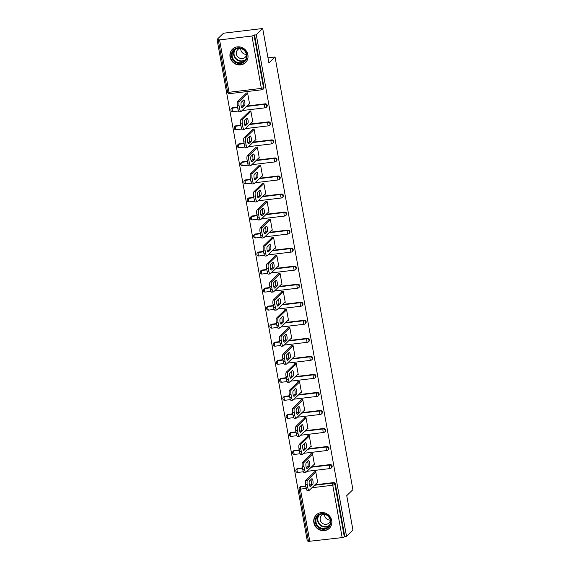 <?xml version="1.0" encoding="UTF-8"?>
<svg xmlns="http://www.w3.org/2000/svg" width="570" height="570" viewBox="0 0 570 570"><rect width="100%" height="100%" fill="white"/><g stroke="black" fill="none" stroke-linecap="round" stroke-linejoin="round"><path stroke-width="0.85" d="M230.059 56.957A9.348 8.792 -134.1 0 0 236.336 64.396A9.348 8.792 -134.1 0 0 245.485 62.6A9.348 8.792 -134.1 0 0 247.893 54.813A9.348 8.792 -134.1 0 0 241.616 47.374A9.348 8.792 -134.1 0 0 232.474 49.17A9.348 8.792 -134.1 0 0 230.059 56.957M313.863 522.704A9.348 8.792 -134.1 0 0 320.141 530.143A9.348 8.792 -134.1 0 0 329.282 528.347A9.348 8.792 -134.1 0 0 331.697 520.56A9.348 8.792 -134.1 0 0 325.413 513.121A9.348 8.792 -134.1 0 0 316.272 514.917A9.348 8.792 -134.1 0 0 313.863 522.704M217.056 39.437L218.766 39.23L218.246 39.8L219.571 39.907L251.933 36.017L256.272 34.727L262.699 28.5L223.476 33.217L217.056 39.437L307.301 541.03L308.406 540.901M262.699 28.5L268.897 62.956L275.061 56.986L267.978 57.841M275.061 56.986L352.908 489.666L346.745 495.636L352.944 530.093L346.524 536.313L344.807 536.52L335.381 484.144L334.911 484.6L344.337 536.976L344.807 536.52M344.337 536.976L342.178 537.61L308.498 541.393L299.072 489.01L300.397 489.124L309.823 541.5M256.272 34.727L346.524 536.313M314.106 472.352L314.02 471.889L315.737 471.682L317.711 482.662L317.07 482.74M254.555 34.934L263.981 87.31A1.796 1.689 45.9 0 1 263.518 88.806L263.048 89.262A1.796 1.689 45.9 0 1 262.107 89.704A1.796 0.499 83.1 0 1 262.008 89.754A1.796 1.796 0 0 0 263.048 89.262A1.796 1.689 45.9 0 0 263.511 87.766L263.981 87.31M299.122 488.903A1.796 1.689 45.9 0 1 299.592 487.4L300.055 486.951A1.796 1.689 45.9 0 1 300.996 486.502L305.727 485.939M309.538 485.476L309.995 485.426M314.911 484.835L333.357 482.612A1.796 1.689 45.9 0 1 335.381 484.144M230.971 110.103A1.796 1.689 45.9 0 1 231.434 108.606L231.905 108.15A1.796 1.689 45.9 0 1 232.838 107.709L237.569 107.139M241.388 106.683L241.844 106.626M246.753 106.034L265.2 103.818A1.796 1.689 45.9 0 1 266.76 106.847L266.29 107.302A1.796 1.689 45.9 0 1 265.356 107.744A1.796 0.499 83.1 0 1 265.257 107.794A1.796 1.796 0 0 0 266.29 107.302A1.796 1.689 45.9 0 0 266.753 105.799A1.796 1.689 -134.1 0 0 264.729 104.274L265.2 103.818M234.213 128.143A1.796 1.689 45.9 0 1 234.676 126.647L235.146 126.191A1.796 1.689 45.9 0 1 236.087 125.749L240.818 125.179M244.63 124.723L245.086 124.666M250.002 124.075L268.442 121.859A1.796 1.689 45.9 0 1 270.009 124.88L269.539 125.336A1.796 1.689 45.9 0 1 268.598 125.778A1.796 0.499 83.1 0 1 268.498 125.835A1.796 1.796 0 0 0 269.539 125.336A1.796 1.689 45.9 0 0 270.002 123.84A1.796 1.689 -134.1 0 0 267.971 122.315L268.442 121.859M237.462 146.184A1.796 1.689 45.9 0 1 237.925 144.68L238.395 144.231A1.796 1.689 45.9 0 1 239.329 143.782L244.06 143.22M247.879 142.757L248.335 142.707M253.251 142.115L271.69 139.892A1.796 1.689 45.9 0 1 273.251 142.92L272.781 143.376A1.796 1.689 45.9 0 1 271.847 143.818A1.796 0.499 83.1 0 1 271.748 143.868A1.796 1.796 0 0 0 272.781 143.376A1.796 1.689 45.9 0 0 273.244 141.88A1.796 1.689 -134.1 0 0 271.22 140.348L271.69 139.892M240.704 164.217A1.796 1.689 45.9 0 1 241.167 162.721L241.637 162.265A1.796 1.689 45.9 0 1 242.578 161.823L247.309 161.253M251.121 160.797L251.577 160.74M256.493 160.149L274.932 157.933A1.796 1.689 45.9 0 1 276.5 160.961L276.03 161.417A1.796 1.689 45.9 0 1 275.089 161.859A1.796 0.499 83.1 0 1 274.989 161.909A1.796 1.796 0 0 0 276.03 161.417A1.796 1.689 45.9 0 0 276.493 159.913A1.796 1.689 -134.1 0 0 274.462 158.389L274.932 157.933M243.953 182.258A1.796 1.689 45.9 0 1 244.416 180.761L244.886 180.305A1.796 1.689 45.9 0 1 245.827 179.864L250.558 179.293M254.37 178.83L254.826 178.78M259.742 178.189L278.181 175.973A1.796 1.689 45.9 0 1 279.742 178.994L279.272 179.45A1.796 1.689 45.9 0 1 278.338 179.892A1.796 0.499 83.1 0 1 278.238 179.942A1.796 1.796 0 0 0 279.272 179.45A1.796 1.689 45.9 0 0 279.735 177.954A1.796 1.689 -134.1 0 0 277.711 176.429L278.181 175.973M247.195 200.291A1.796 1.689 45.9 0 1 247.658 198.795L248.128 198.339A1.796 1.689 45.9 0 1 249.069 197.897L253.8 197.327M257.612 196.871L258.067 196.814M262.984 196.222L281.423 194.007A1.796 1.689 45.9 0 1 282.991 197.035L282.52 197.491A1.796 1.689 45.9 0 1 281.58 197.933A1.796 0.499 83.1 0 1 281.48 197.982A1.796 1.796 0 0 0 282.52 197.491A1.796 1.689 45.9 0 0 282.984 195.994A1.796 1.689 -134.1 0 0 280.953 194.463L281.423 194.007M250.444 218.331A1.796 1.689 45.9 0 1 250.907 216.835L251.377 216.379A1.796 1.689 45.9 0 1 252.318 215.937L257.049 215.367M260.861 214.911L261.317 214.854M266.233 214.263L284.672 212.047A1.796 1.689 45.9 0 1 286.233 215.075L285.762 215.524A1.796 1.689 45.9 0 1 284.829 215.973A1.796 0.499 83.1 0 1 284.729 216.023A1.796 1.796 0 0 0 285.762 215.524A1.796 1.689 45.9 0 0 286.226 214.028A1.796 1.689 -134.1 0 0 284.202 212.503L284.672 212.047M253.686 236.372A1.796 1.689 45.9 0 1 254.149 234.876L254.619 234.42A1.796 1.689 45.9 0 1 255.56 233.978L260.291 233.408M264.102 232.945L264.558 232.895M269.475 232.304L287.914 230.088A1.796 1.689 45.9 0 1 289.482 233.109L289.011 233.565A1.796 1.689 45.9 0 1 288.071 234.006A1.796 0.499 83.1 0 1 287.971 234.056A1.796 1.796 0 0 0 289.011 233.565A1.796 1.689 45.9 0 0 289.474 232.068A1.796 1.689 -134.1 0 0 287.451 230.537L287.914 230.088M256.935 254.405A1.796 1.689 45.9 0 1 257.398 252.909L257.868 252.453A1.796 1.689 45.9 0 1 258.809 252.011L263.54 251.441M267.351 250.985L267.807 250.928M272.724 250.337L291.163 248.121A1.796 1.689 45.9 0 1 292.724 251.149L292.253 251.605A1.796 1.689 45.9 0 1 291.32 252.047A1.796 0.499 83.1 0 1 291.22 252.097A1.796 1.796 0 0 0 292.253 251.605A1.796 1.689 45.9 0 0 292.724 250.109A1.796 1.689 -134.1 0 0 290.693 248.577L291.163 248.121M260.177 272.446A1.796 1.689 45.9 0 1 260.64 270.95L261.11 270.493A1.796 1.689 45.9 0 1 262.05 270.052L266.781 269.482M270.593 269.026L271.049 268.969M275.966 268.377L294.405 266.161A1.796 1.689 45.9 0 1 295.972 269.19L295.502 269.639A1.796 1.689 45.9 0 1 294.562 270.087A1.796 0.499 83.1 0 1 294.462 270.137A1.796 1.796 0 0 0 295.502 269.639A1.796 1.689 45.9 0 0 295.965 268.142A1.796 1.689 -134.1 0 0 293.942 266.618L294.405 266.161M263.425 290.486A1.796 1.689 45.9 0 1 263.889 288.983L264.359 288.534A1.796 1.689 45.9 0 1 265.299 288.085L270.03 287.522M273.842 287.059L274.298 287.009M279.214 286.418L297.654 284.195A1.796 1.689 45.9 0 1 299.214 287.223L298.744 287.679A1.796 1.689 45.9 0 1 297.811 288.121A1.796 0.499 83.1 0 1 297.711 288.171A1.796 1.796 0 0 0 298.744 287.679A1.796 1.689 45.9 0 0 299.214 286.183A1.796 1.689 -134.1 0 0 297.184 284.651L297.654 284.195M266.667 308.52A1.796 1.689 45.9 0 1 267.131 307.023L267.601 306.567A1.796 1.689 45.9 0 1 268.541 306.126L273.272 305.556M277.084 305.1L277.54 305.043M282.456 304.451L300.896 302.235A1.796 1.689 45.9 0 1 302.463 305.264L301.993 305.719A1.796 1.689 45.9 0 1 301.053 306.161A1.796 0.499 83.1 0 1 300.953 306.211A1.796 1.796 0 0 0 301.993 305.719A1.796 1.689 45.9 0 0 302.456 304.216A1.796 1.689 -134.1 0 0 300.433 302.691L300.896 302.235M269.916 326.56A1.796 1.689 45.9 0 1 270.38 325.064L270.85 324.608A1.796 1.689 45.9 0 1 271.79 324.166L276.521 323.596M280.333 323.14L280.789 323.083M285.705 322.492L304.145 320.276A1.796 1.689 45.9 0 1 305.705 323.297L305.235 323.753A1.796 1.689 45.9 0 1 304.302 324.195A1.796 0.499 83.1 0 1 304.202 324.252A1.796 1.796 0 0 0 305.235 323.753A1.796 1.689 45.9 0 0 305.705 322.257A1.796 1.689 -134.1 0 0 303.675 320.732L304.145 320.276M273.158 344.601A1.796 1.689 45.9 0 1 273.621 343.097L274.092 342.648A1.796 1.689 45.9 0 1 275.032 342.2L279.763 341.637M283.575 341.173L284.031 341.124M288.947 340.532L307.387 338.309A1.796 1.689 45.9 0 1 308.954 341.337L308.484 341.793A1.796 1.689 45.9 0 1 307.543 342.235A1.796 0.499 83.1 0 1 307.444 342.285A1.796 1.796 0 0 0 308.484 341.793A1.796 1.689 45.9 0 0 308.947 340.297A1.796 1.689 -134.1 0 0 306.924 338.765L307.387 338.309M276.407 362.634A1.796 1.689 45.9 0 1 276.87 361.138L277.341 360.682A1.796 1.689 45.9 0 1 278.281 360.24L283.012 359.67M286.824 359.214L287.28 359.157M292.196 358.566L310.636 356.35A1.796 1.689 45.9 0 1 312.196 359.378L311.726 359.834A1.796 1.689 45.9 0 1 310.793 360.276A1.796 0.499 83.1 0 1 310.693 360.326A1.796 1.796 0 0 0 311.726 359.834A1.796 1.689 45.9 0 0 312.196 358.331A1.796 1.689 -134.1 0 0 310.166 356.806L310.636 356.35M279.649 380.674A1.796 1.689 45.9 0 1 280.119 379.178L280.583 378.722A1.796 1.689 45.9 0 1 281.523 378.28L286.254 377.711M290.066 377.247L290.522 377.197M295.438 376.606L313.878 374.39A1.796 1.689 45.9 0 1 315.445 377.411L314.975 377.867A1.796 1.689 45.9 0 1 314.034 378.309A1.796 0.499 83.1 0 1 313.942 378.359A1.796 1.796 0 0 0 314.975 377.867A1.796 1.689 45.9 0 0 315.438 376.371A1.796 1.689 -134.1 0 0 313.415 374.839L313.878 374.39M282.898 398.708A1.796 1.689 45.9 0 1 283.361 397.212L283.832 396.756A1.796 1.689 45.9 0 1 284.772 396.314L289.503 395.744M293.315 395.288L293.771 395.231M298.687 394.639L317.127 392.424A1.796 1.689 45.9 0 1 318.687 395.452L318.217 395.908A1.796 1.689 45.9 0 1 317.283 396.349A1.796 0.499 83.1 0 1 317.184 396.399A1.796 1.796 0 0 0 318.217 395.908A1.796 1.689 45.9 0 0 318.687 394.411A1.796 1.689 -134.1 0 0 316.656 392.88L317.127 392.424M286.14 416.748A1.796 1.689 45.9 0 1 286.61 415.252L287.073 414.796A1.796 1.689 45.9 0 1 288.014 414.354L292.745 413.784M296.557 413.328L297.013 413.271M301.929 412.68L320.376 410.464A1.796 1.689 45.9 0 1 321.936 413.492L321.466 413.941A1.796 1.689 45.9 0 1 320.525 414.39A1.796 0.499 83.1 0 1 320.433 414.44A1.796 1.796 0 0 0 321.466 413.941A1.796 1.689 45.9 0 0 321.929 412.445A1.796 1.689 -134.1 0 0 319.905 410.92L320.376 410.464M289.389 434.789A1.796 1.689 45.9 0 1 289.852 433.293L290.322 432.837A1.796 1.689 45.9 0 1 291.263 432.395L295.994 431.825M299.806 431.362L300.262 431.312M305.178 430.721L323.618 428.505A1.796 1.689 45.9 0 1 325.178 431.526L324.715 431.982A1.796 1.689 45.9 0 1 323.774 432.423A1.796 0.499 83.1 0 1 323.674 432.473A1.796 1.796 0 0 0 324.715 431.982A1.796 1.689 45.9 0 0 325.178 430.485A1.796 1.689 -134.1 0 0 323.147 428.953L323.618 428.505M292.631 452.822A1.796 1.689 45.9 0 1 293.101 451.326L293.564 450.87A1.796 1.689 45.9 0 1 294.505 450.428L299.236 449.858M303.048 449.402L303.504 449.345M308.42 448.754L326.867 446.538A1.796 1.689 45.9 0 1 328.427 449.566L327.957 450.022A1.796 1.689 45.9 0 1 327.016 450.464A1.796 0.499 83.1 0 1 326.923 450.514A1.796 1.796 0 0 0 327.957 450.022A1.796 1.689 45.9 0 0 328.42 448.526A1.796 1.689 -134.1 0 0 326.396 446.994L326.867 446.538M295.88 470.863A1.796 1.689 45.9 0 1 296.343 469.367L296.813 468.911A1.796 1.689 45.9 0 1 297.754 468.469L302.485 467.899M306.297 467.443L306.753 467.386M311.669 466.794L330.108 464.578A1.796 1.689 45.9 0 1 331.669 467.607L331.206 468.055A1.796 1.689 45.9 0 1 330.265 468.504A1.796 0.499 83.1 0 1 330.165 468.554A1.796 1.796 0 0 0 331.206 468.055A1.796 1.689 45.9 0 0 331.669 466.559A1.796 1.689 -134.1 0 0 329.638 465.034L330.108 464.578M313.828 464.707L314.462 464.628L312.488 453.642L310.771 453.848L310.857 454.311M310.579 446.666L311.22 446.588L309.246 435.601L307.529 435.808L307.615 436.271M307.337 428.626L307.971 428.555L305.997 417.568L304.28 417.774L304.366 418.238M304.088 410.592L304.729 410.514L302.756 399.527L301.038 399.734L301.124 400.197M300.846 392.552L301.48 392.474L299.507 381.494L297.789 381.701L297.875 382.156M297.597 374.511L298.238 374.44L296.265 363.453L294.548 363.66L294.626 364.123M294.355 356.478L294.989 356.4L293.016 345.413L291.298 345.62L291.384 346.083M291.106 338.438L291.747 338.359L289.767 327.38L288.057 327.586L288.135 328.049M287.864 320.404L288.498 320.326L286.525 309.339L284.808 309.546L284.893 310.009M284.615 302.364L285.257 302.285L283.276 291.298L281.566 291.505L281.644 291.968M281.373 284.323L282.007 284.245L280.034 273.265L278.317 273.472L278.402 273.935M278.124 266.29L278.766 266.211L276.785 255.225L275.075 255.431L275.153 255.894M274.875 248.249L275.517 248.171L273.543 237.184L271.826 237.391L271.911 237.854M271.634 230.209L272.275 230.138L270.294 219.151L268.584 219.357L268.662 219.82M268.385 212.175L269.026 212.097L267.052 201.11L265.335 201.317L265.421 201.78M265.143 194.135L265.784 194.057L263.803 183.077L262.093 183.284L262.171 183.739M261.894 176.094L262.535 176.023L260.561 165.036L258.844 165.243L258.93 165.706M258.652 158.061L259.293 157.983L257.312 146.996L255.602 147.202L255.681 147.666M255.403 140.02L256.044 139.942L254.07 128.963L252.353 129.169L252.439 129.632M252.161 121.987L252.802 121.909L250.821 110.922L249.111 111.129L249.19 111.592M248.912 103.947L249.553 103.868L247.58 92.882L245.862 93.088L245.948 93.551M307.793 487.656L307.23 484.536L305.513 484.742L306.076 487.863L307.793 487.656A3.598 0.997 83.1 0 0 309.097 490.378A3.598 0.997 83.1 0 0 309.296 490.271L317.625 482.206M305.513 484.742A3.598 0.997 -96.9 0 1 305.769 480.417L307.487 480.218L315.816 472.145M307.487 480.218A3.598 0.997 83.1 0 0 307.23 484.536M312.738 484.222A2.814 0.784 83.1 0 0 312.987 481.123A2.814 0.784 83.1 0 0 311.911 478.707A2.814 0.784 83.1 0 0 311.762 478.793L309.467 481.009A2.814 0.784 83.1 0 0 309.225 484.108A2.814 0.784 83.1 0 0 310.294 486.524A2.814 0.784 83.1 0 0 310.451 486.438L312.738 484.222L311.02 484.429A2.814 0.784 83.1 0 0 311.37 482.427A2.814 0.784 83.1 0 0 310.842 479.676M309.097 490.378L307.387 490.585A3.598 0.997 -96.9 0 1 306.076 487.863M305.769 480.417L314.661 471.81M309.645 485.761L311.02 484.429M304.544 469.623L303.981 466.495L302.271 466.702L302.827 469.83L304.544 469.623A3.598 0.997 83.1 0 0 305.855 472.338A3.598 0.997 83.1 0 0 306.047 472.238L314.384 464.165M302.271 466.702A3.598 0.997 -96.9 0 1 302.528 462.384L304.238 462.177L312.574 454.105M304.238 462.177A3.598 0.997 83.1 0 0 303.981 466.495M309.489 466.189A2.814 0.784 83.1 0 0 309.738 463.089A2.814 0.784 83.1 0 0 308.669 460.674A2.814 0.784 83.1 0 0 308.512 460.752L306.225 462.968A2.814 0.784 83.1 0 0 305.976 466.068A2.814 0.784 83.1 0 0 307.052 468.483A2.814 0.784 83.1 0 0 307.202 468.405L309.489 466.189L307.779 466.395A2.814 0.784 83.1 0 0 308.128 464.386A2.814 0.784 83.1 0 0 307.601 461.636M305.855 472.338L304.138 472.544A3.598 0.997 -96.9 0 1 302.827 469.83M302.528 462.384L311.412 453.77M306.404 467.728L307.779 466.395M301.302 451.582L300.739 448.462L299.022 448.668L299.585 451.789L301.302 451.582A3.598 0.997 83.1 0 0 302.606 454.297A3.598 0.997 83.1 0 0 302.805 454.197L311.135 446.125M299.022 448.668A3.598 0.997 -96.9 0 1 299.279 444.344L300.996 444.137L309.325 436.064M300.996 444.137A3.598 0.997 83.1 0 0 300.739 448.462M306.247 448.148A2.814 0.784 83.1 0 0 306.496 445.049A2.814 0.784 83.1 0 0 305.42 442.634A2.814 0.784 83.1 0 0 305.271 442.712L302.976 444.928A2.814 0.784 83.1 0 0 302.734 448.027A2.814 0.784 83.1 0 0 303.803 450.443A2.814 0.784 83.1 0 0 303.96 450.364L306.247 448.148L304.53 448.355A2.814 0.784 83.1 0 0 304.879 446.346A2.814 0.784 83.1 0 0 304.352 443.595M302.606 454.297L300.896 454.504A3.598 0.997 -96.9 0 1 299.585 451.789M299.279 444.344L308.171 435.736M303.155 449.687L304.53 448.355M298.053 433.542L297.49 430.421L295.78 430.628L296.336 433.749L298.053 433.542A3.598 0.997 83.1 0 0 299.364 436.264A3.598 0.997 83.1 0 0 299.556 436.157L307.893 428.091M295.78 430.628A3.598 0.997 -96.9 0 1 296.03 426.31L297.747 426.103L306.083 418.031M297.747 426.103A3.598 0.997 83.1 0 0 297.49 430.421M302.998 430.108A2.814 0.784 83.1 0 0 303.247 427.008A2.814 0.784 83.1 0 0 302.178 424.593A2.814 0.784 83.1 0 0 302.022 424.678L299.735 426.894A2.814 0.784 83.1 0 0 299.485 429.994A2.814 0.784 83.1 0 0 300.561 432.409A2.814 0.784 83.1 0 0 300.711 432.331L302.998 430.108L301.288 430.314A2.814 0.784 83.1 0 0 301.637 428.312A2.814 0.784 83.1 0 0 301.11 425.562M299.364 436.264L297.647 436.47A3.598 0.997 -96.9 0 1 296.336 433.749M296.03 426.31L304.921 417.696M299.913 431.647L301.288 430.314M294.811 415.509L294.248 412.381L292.531 412.587L293.094 415.715L294.811 415.509A3.598 0.997 83.1 0 0 296.115 418.223A3.598 0.997 83.1 0 0 296.315 418.124L304.644 410.051M292.531 412.587A3.598 0.997 -96.9 0 1 292.788 408.27L294.505 408.063L302.834 399.99M294.505 408.063A3.598 0.997 83.1 0 0 294.248 412.381M299.756 412.074A2.814 0.784 83.1 0 0 300.005 408.975A2.814 0.784 83.1 0 0 298.929 406.56A2.814 0.784 83.1 0 0 298.78 406.638L296.486 408.854A2.814 0.784 83.1 0 0 296.243 411.953A2.814 0.784 83.1 0 0 297.312 414.369A2.814 0.784 83.1 0 0 297.469 414.29L299.756 412.074L298.039 412.281A2.814 0.784 83.1 0 0 298.388 410.272A2.814 0.784 83.1 0 0 297.861 407.522M296.115 418.223L294.405 418.43A3.598 0.997 -96.9 0 1 293.094 415.715M292.788 408.27L301.68 399.655M296.664 413.613L298.039 412.281M291.562 397.468L290.999 394.347L289.289 394.554L289.845 397.675L291.562 397.468A3.598 0.997 83.1 0 0 292.873 400.183A3.598 0.997 83.1 0 0 293.065 400.083L301.402 392.01M289.289 394.554A3.598 0.997 -96.9 0 1 289.539 390.229L291.256 390.022L299.592 381.95M291.256 390.022A3.598 0.997 83.1 0 0 290.999 394.347M296.507 394.034A2.814 0.784 83.1 0 0 296.756 390.934A2.814 0.784 83.1 0 0 295.688 388.519A2.814 0.784 83.1 0 0 295.531 388.597L293.244 390.82A2.814 0.784 83.1 0 0 292.994 393.92A2.814 0.784 83.1 0 0 294.07 396.328A2.814 0.784 83.1 0 0 294.22 396.25L296.507 394.034L294.797 394.241A2.814 0.784 83.1 0 0 295.146 392.231A2.814 0.784 83.1 0 0 294.619 389.488M292.873 400.183L291.156 400.389A3.598 0.997 -96.9 0 1 289.845 397.675M289.539 390.229L298.431 381.622M293.422 395.573L294.797 394.241M325.655 514.183A8.094 7.609 45.9 0 1 330.401 524.507A8.094 7.609 45.9 0 1 320.368 528.625A8.094 7.609 45.9 0 1 315.63 518.308A8.094 7.609 45.9 0 1 325.655 514.183M320.711 527.948A7.488 7.04 -134.1 0 0 328.37 526.644A7.488 7.04 -134.1 0 0 325.605 514.575A7.488 7.04 -134.1 0 0 317.946 515.886A7.488 7.04 -134.1 0 0 320.711 527.948M330.244 520.096A5.337 5.016 45.9 0 1 324.551 514.218M324.009 514.104A5.337 5.016 -134.1 0 0 323.56 523.951A5.337 5.016 -134.1 0 0 330.344 520.645M317.597 513.876A9.291 8.735 -134.1 0 0 316.549 514.731A9.291 8.735 -134.1 0 0 319.977 529.701A9.291 8.735 -134.1 0 0 329.474 528.077A9.291 8.735 -134.1 0 0 330.365 527.058M241.851 48.436A8.094 7.609 45.9 0 1 246.596 58.76A8.094 7.609 45.9 0 1 236.571 62.878A8.094 7.609 45.9 0 1 231.826 52.561A8.094 7.609 45.9 0 1 241.851 48.436M236.913 62.201A7.488 7.04 -134.1 0 0 244.573 60.897A7.488 7.04 -134.1 0 0 241.808 48.828A7.488 7.04 -134.1 0 0 234.149 50.132A7.488 7.04 -134.1 0 0 236.913 62.201M246.44 54.349A5.337 5.016 45.9 0 1 240.747 48.471M240.205 48.35A5.337 5.016 -134.1 0 0 239.756 58.204A5.337 5.016 -134.1 0 0 246.546 54.898M233.793 48.129A9.291 8.735 -134.1 0 0 232.745 48.984A9.291 8.735 -134.1 0 0 236.18 63.954A9.291 8.735 -134.1 0 0 245.677 62.33A9.291 8.735 -134.1 0 0 246.568 61.311M288.32 379.428L287.757 376.307L286.04 376.514L286.603 379.634L288.32 379.428A3.598 0.997 83.1 0 0 289.624 382.149A3.598 0.997 83.1 0 0 289.824 382.05L298.153 373.977M286.04 376.514A3.598 0.997 -96.9 0 1 286.297 372.196L288.014 371.989L296.343 363.916M288.014 371.989A3.598 0.997 83.1 0 0 287.757 376.307M293.265 375.993A2.814 0.784 83.1 0 0 293.514 372.894A2.814 0.784 83.1 0 0 292.439 370.486A2.814 0.784 83.1 0 0 292.289 370.564L289.995 372.78A2.814 0.784 83.1 0 0 289.752 375.879A2.814 0.784 83.1 0 0 290.821 378.295A2.814 0.784 83.1 0 0 290.978 378.216L293.265 375.993L291.548 376.2A2.814 0.784 83.1 0 0 291.897 374.198A2.814 0.784 83.1 0 0 291.37 371.448M289.624 382.149L287.914 382.356A3.598 0.997 -96.9 0 1 286.603 379.634M286.297 372.196L295.189 363.582M290.173 377.532L291.548 376.2M285.071 361.394L284.508 358.274L282.791 358.48L283.354 361.601L285.071 361.394A3.598 0.997 83.1 0 0 286.382 364.109A3.598 0.997 83.1 0 0 286.575 364.009L294.911 355.937M282.791 358.48A3.598 0.997 -96.9 0 1 283.048 354.155L284.765 353.949L293.101 345.876M284.765 353.949A3.598 0.997 83.1 0 0 284.508 358.274M290.016 357.96A2.814 0.784 83.1 0 0 290.265 354.861A2.814 0.784 83.1 0 0 289.197 352.445A2.814 0.784 83.1 0 0 289.04 352.524L286.753 354.74A2.814 0.784 83.1 0 0 286.503 357.839A2.814 0.784 83.1 0 0 287.579 360.254A2.814 0.784 83.1 0 0 287.729 360.176L290.016 357.96L288.306 358.167A2.814 0.784 83.1 0 0 288.655 356.157A2.814 0.784 83.1 0 0 288.128 353.407M286.382 364.109L284.665 364.315A3.598 0.997 -96.9 0 1 283.354 361.601M283.048 354.155L291.94 345.541M286.931 359.499L288.306 358.167M281.829 343.354L281.267 340.233L279.549 340.44L280.112 343.56L281.829 343.354A3.598 0.997 83.1 0 0 283.133 346.076A3.598 0.997 83.1 0 0 283.333 345.969L291.662 337.896M279.549 340.44A3.598 0.997 -96.9 0 1 279.806 336.115L281.523 335.908L289.852 327.843M281.523 335.908A3.598 0.997 83.1 0 0 281.267 340.233M286.774 339.919A2.814 0.784 83.1 0 0 287.024 336.82A2.814 0.784 83.1 0 0 285.948 334.405A2.814 0.784 83.1 0 0 285.798 334.483L283.504 336.706A2.814 0.784 83.1 0 0 283.262 339.805A2.814 0.784 83.1 0 0 284.33 342.214A2.814 0.784 83.1 0 0 284.487 342.135L286.774 339.919L285.057 340.126A2.814 0.784 83.1 0 0 285.406 338.124A2.814 0.784 83.1 0 0 284.879 335.374M283.133 346.076L281.423 346.275A3.598 0.997 -96.9 0 1 280.112 343.56M279.806 336.115L288.698 327.508M283.682 341.459L285.057 340.126M278.58 325.313L278.017 322.192L276.3 322.399L276.863 325.52L278.58 325.313A3.598 0.997 83.1 0 0 279.891 328.035A3.598 0.997 83.1 0 0 280.084 327.935L288.42 319.863M276.3 322.399A3.598 0.997 -96.9 0 1 276.557 318.081L278.274 317.875L286.61 309.802M278.274 317.875A3.598 0.997 83.1 0 0 278.017 322.192M283.525 321.886A2.814 0.784 83.1 0 0 283.774 318.78A2.814 0.784 83.1 0 0 282.699 316.371A2.814 0.784 83.1 0 0 282.549 316.45L280.262 318.666A2.814 0.784 83.1 0 0 280.012 321.765A2.814 0.784 83.1 0 0 281.088 324.18A2.814 0.784 83.1 0 0 281.238 324.102L283.525 321.886L281.815 322.093A2.814 0.784 83.1 0 0 282.164 320.084A2.814 0.784 83.1 0 0 281.637 317.333M279.891 328.035L278.174 328.242A3.598 0.997 -96.9 0 1 276.863 325.52M276.557 318.081L285.449 309.467M280.44 323.418L281.815 322.093M275.331 307.28L274.776 304.159L273.059 304.366L273.621 307.487L275.331 307.28A3.598 0.997 83.1 0 0 276.642 309.995A3.598 0.997 83.1 0 0 276.842 309.895L285.171 301.822M273.059 304.366A3.598 0.997 -96.9 0 1 273.315 300.041L275.032 299.834L283.361 291.762M275.032 299.834A3.598 0.997 83.1 0 0 274.776 304.159M280.283 303.846A2.814 0.784 83.1 0 0 280.533 300.746A2.814 0.784 83.1 0 0 279.457 298.331A2.814 0.784 83.1 0 0 279.307 298.409L277.013 300.625A2.814 0.784 83.1 0 0 276.771 303.724A2.814 0.784 83.1 0 0 277.839 306.14A2.814 0.784 83.1 0 0 277.996 306.062L280.283 303.846L278.566 304.052A2.814 0.784 83.1 0 0 278.915 302.043A2.814 0.784 83.1 0 0 278.388 299.293M276.642 309.995L274.932 310.201A3.598 0.997 -96.9 0 1 273.621 307.487M273.315 300.041L282.207 291.434M277.191 305.385L278.566 304.052M272.089 289.239L271.527 286.119L269.81 286.325L270.372 289.446L272.089 289.239A3.598 0.997 83.1 0 0 273.401 291.961A3.598 0.997 83.1 0 0 273.593 291.854L281.929 283.789M269.81 286.325A3.598 0.997 -96.9 0 1 270.066 282L271.783 281.801L280.119 273.728M271.783 281.801A3.598 0.997 83.1 0 0 271.527 286.119M277.034 285.805A2.814 0.784 83.1 0 0 277.284 282.706A2.814 0.784 83.1 0 0 276.208 280.29A2.814 0.784 83.1 0 0 276.058 280.376L273.771 282.592A2.814 0.784 83.1 0 0 273.522 285.691A2.814 0.784 83.1 0 0 274.597 288.107A2.814 0.784 83.1 0 0 274.747 288.021L277.034 285.805L275.324 286.012A2.814 0.784 83.1 0 0 275.673 284.01A2.814 0.784 83.1 0 0 275.146 281.259M273.401 291.961L271.683 292.168A3.598 0.997 -96.9 0 1 270.372 289.446M270.066 282L278.958 273.393M273.949 287.344L275.324 286.012M268.841 271.206L268.285 268.078L266.568 268.285L267.131 271.413L268.841 271.206A3.598 0.997 83.1 0 0 270.151 273.921A3.598 0.997 83.1 0 0 270.351 273.821L278.68 265.748M266.568 268.285A3.598 0.997 -96.9 0 1 266.824 263.967L268.541 263.76L276.87 255.688M268.541 263.76A3.598 0.997 83.1 0 0 268.285 268.078M273.792 267.772A2.814 0.784 83.1 0 0 274.035 264.672A2.814 0.784 83.1 0 0 272.966 262.257A2.814 0.784 83.1 0 0 272.816 262.335L270.522 264.551A2.814 0.784 83.1 0 0 270.28 267.651A2.814 0.784 83.1 0 0 271.349 270.066A2.814 0.784 83.1 0 0 271.505 269.988L273.792 267.772L272.075 267.978A2.814 0.784 83.1 0 0 272.424 265.969A2.814 0.784 83.1 0 0 271.897 263.219M270.151 273.921L268.442 274.127A3.598 0.997 -96.9 0 1 267.131 271.413M266.824 263.967L275.716 255.353M270.7 269.311L272.075 267.978M265.599 253.166L265.036 250.045L263.319 250.251L263.882 253.372L265.599 253.166A3.598 0.997 83.1 0 0 266.91 255.88A3.598 0.997 83.1 0 0 267.102 255.78L275.438 247.708M263.319 250.251A3.598 0.997 -96.9 0 1 263.575 245.927L265.292 245.72L273.629 237.647M265.292 245.72A3.598 0.997 83.1 0 0 265.036 250.045M270.543 249.731A2.814 0.784 83.1 0 0 270.793 246.632A2.814 0.784 83.1 0 0 269.717 244.216A2.814 0.784 83.1 0 0 269.567 244.295L267.28 246.511A2.814 0.784 83.1 0 0 267.031 249.617A2.814 0.784 83.1 0 0 268.107 252.026A2.814 0.784 83.1 0 0 268.256 251.947L270.543 249.731L268.833 249.938A2.814 0.784 83.1 0 0 269.183 247.929A2.814 0.784 83.1 0 0 268.655 245.178M266.91 255.88L265.192 256.087A3.598 0.997 -96.9 0 1 263.882 253.372M263.575 245.927L272.467 237.32M267.458 251.27L268.833 249.938M262.35 235.125L261.794 232.004L260.077 232.211L260.64 235.332L262.35 235.125A3.598 0.997 83.1 0 0 263.661 237.847A3.598 0.997 83.1 0 0 263.86 237.747L272.189 229.674M260.077 232.211A3.598 0.997 -96.9 0 1 260.333 227.893L262.05 227.686L270.38 219.614M262.05 227.686A3.598 0.997 83.1 0 0 261.794 232.004M267.302 231.691A2.814 0.784 83.1 0 0 267.544 228.591A2.814 0.784 83.1 0 0 266.475 226.183A2.814 0.784 83.1 0 0 266.318 226.262L264.031 228.477A2.814 0.784 83.1 0 0 263.789 231.577A2.814 0.784 83.1 0 0 264.858 233.992A2.814 0.784 83.1 0 0 265.014 233.914L267.302 231.691L265.584 231.897A2.814 0.784 83.1 0 0 265.934 229.895A2.814 0.784 83.1 0 0 265.406 227.145M263.661 237.847L261.951 238.053A3.598 0.997 -96.9 0 1 260.64 235.332M260.333 227.893L269.225 219.279M264.209 233.23L265.584 231.897M259.108 217.092L258.545 213.971L256.828 214.17L257.391 217.298L259.108 217.092A3.598 0.997 83.1 0 0 260.419 219.806A3.598 0.997 83.1 0 0 260.611 219.707L268.947 211.634M256.828 214.17A3.598 0.997 -96.9 0 1 257.084 209.853L258.801 209.646L267.138 201.573M258.801 209.646A3.598 0.997 83.1 0 0 258.545 213.971M264.053 213.657A2.814 0.784 83.1 0 0 264.302 210.558A2.814 0.784 83.1 0 0 263.226 208.143A2.814 0.784 83.1 0 0 263.076 208.221L260.789 210.437A2.814 0.784 83.1 0 0 260.54 213.536A2.814 0.784 83.1 0 0 261.616 215.952A2.814 0.784 83.1 0 0 261.765 215.873L264.053 213.657L262.335 213.864A2.814 0.784 83.1 0 0 262.692 211.855A2.814 0.784 83.1 0 0 262.164 209.105M260.419 219.806L258.702 220.013A3.598 0.997 -96.9 0 1 257.391 217.298M257.084 209.853L265.976 201.239M260.96 215.196L262.335 213.864M255.859 199.051L255.303 195.93L253.586 196.137L254.149 199.258L255.859 199.051A3.598 0.997 83.1 0 0 257.17 201.766A3.598 0.997 83.1 0 0 257.369 201.666L265.698 193.593M253.586 196.137A3.598 0.997 -96.9 0 1 253.842 191.812L255.56 191.606L263.889 183.54M255.56 191.606A3.598 0.997 83.1 0 0 255.303 195.93M260.811 195.617A2.814 0.784 83.1 0 0 261.053 192.517A2.814 0.784 83.1 0 0 259.984 190.102A2.814 0.784 83.1 0 0 259.827 190.181L257.54 192.404A2.814 0.784 83.1 0 0 257.291 195.503A2.814 0.784 83.1 0 0 258.367 197.911A2.814 0.784 83.1 0 0 258.516 197.833L260.811 195.617L259.094 195.823A2.814 0.784 83.1 0 0 259.443 193.814A2.814 0.784 83.1 0 0 258.915 191.071M257.17 201.766L255.453 201.972A3.598 0.997 -96.9 0 1 254.149 199.258M253.842 191.812L262.734 183.205M257.718 197.156L259.094 195.823M252.617 181.011L252.054 177.89L250.337 178.097L250.9 181.217L252.617 181.011A3.598 0.997 83.1 0 0 253.928 183.732A3.598 0.997 83.1 0 0 254.12 183.633L262.457 175.56M250.337 178.097A3.598 0.997 -96.9 0 1 250.593 173.779L252.311 173.572L260.647 165.5M252.311 173.572A3.598 0.997 83.1 0 0 252.054 177.89M257.562 177.576A2.814 0.784 83.1 0 0 257.811 174.477A2.814 0.784 83.1 0 0 256.735 172.069A2.814 0.784 83.1 0 0 256.586 172.147L254.298 174.363A2.814 0.784 83.1 0 0 254.049 177.462A2.814 0.784 83.1 0 0 255.125 179.878A2.814 0.784 83.1 0 0 255.274 179.799L257.562 177.576L255.845 177.783A2.814 0.784 83.1 0 0 256.201 175.781A2.814 0.784 83.1 0 0 255.673 173.031M253.928 183.732L252.211 183.939A3.598 0.997 -96.9 0 1 250.9 181.217M250.593 173.779L259.485 165.165M254.469 179.115L255.845 177.783M249.368 162.977L248.812 159.857L247.095 160.063L247.658 163.184L249.368 162.977A3.598 0.997 83.1 0 0 250.679 165.692A3.598 0.997 83.1 0 0 250.878 165.592L259.208 157.52M247.095 160.063A3.598 0.997 -96.9 0 1 247.352 155.738L249.061 155.532L257.398 147.459M249.061 155.532A3.598 0.997 83.1 0 0 248.812 159.857M254.32 159.543A2.814 0.784 83.1 0 0 254.562 156.444A2.814 0.784 83.1 0 0 253.493 154.028A2.814 0.784 83.1 0 0 253.337 154.107L251.049 156.323A2.814 0.784 83.1 0 0 250.8 159.422A2.814 0.784 83.1 0 0 251.876 161.837A2.814 0.784 83.1 0 0 252.026 161.759L254.32 159.543L252.603 159.75A2.814 0.784 83.1 0 0 252.952 157.74A2.814 0.784 83.1 0 0 252.424 154.99M250.679 165.692L248.962 165.899A3.598 0.997 -96.9 0 1 247.658 163.184M247.352 155.738L256.243 147.124M251.228 161.082L252.603 159.75M246.126 144.937L245.563 141.816L243.846 142.023L244.409 145.143L246.126 144.937A3.598 0.997 83.1 0 0 247.437 147.659A3.598 0.997 83.1 0 0 247.629 147.552L255.966 139.479M243.846 142.023A3.598 0.997 -96.9 0 1 244.103 137.698L245.82 137.491L254.156 129.426M245.82 137.491A3.598 0.997 83.1 0 0 245.563 141.816M251.071 141.502A2.814 0.784 83.1 0 0 251.32 138.403A2.814 0.784 83.1 0 0 250.244 135.988A2.814 0.784 83.1 0 0 250.095 136.066L247.808 138.289A2.814 0.784 83.1 0 0 247.558 141.388A2.814 0.784 83.1 0 0 248.634 143.797A2.814 0.784 83.1 0 0 248.784 143.718L251.071 141.502L249.354 141.709A2.814 0.784 83.1 0 0 249.71 139.707A2.814 0.784 83.1 0 0 249.183 136.957M247.437 147.659L245.72 147.858A3.598 0.997 -96.9 0 1 244.409 145.143M244.103 137.698L252.994 129.091M247.979 143.041L249.354 141.709M242.877 126.903L242.321 123.776L240.604 123.982L241.167 127.103L242.877 126.903A3.598 0.997 83.1 0 0 244.188 129.618A3.598 0.997 83.1 0 0 244.388 129.518L252.717 121.446M240.604 123.982A3.598 0.997 -96.9 0 1 240.861 119.664L242.571 119.458L250.907 111.385M242.571 119.458A3.598 0.997 83.1 0 0 242.321 123.776M247.829 123.469A2.814 0.784 83.1 0 0 248.071 120.37A2.814 0.784 83.1 0 0 247.002 117.954A2.814 0.784 83.1 0 0 246.846 118.033L244.559 120.249A2.814 0.784 83.1 0 0 244.309 123.348A2.814 0.784 83.1 0 0 245.385 125.763A2.814 0.784 83.1 0 0 245.535 125.685L247.829 123.469L246.112 123.676A2.814 0.784 83.1 0 0 246.461 121.666A2.814 0.784 83.1 0 0 245.934 118.916M244.188 129.618L242.471 129.825A3.598 0.997 -96.9 0 1 241.167 127.103M240.861 119.664L249.745 111.05M244.737 125.001L246.112 123.676M239.635 108.863L239.072 105.742L237.355 105.949L237.918 109.07L239.635 108.863A3.598 0.997 83.1 0 0 240.946 111.578A3.598 0.997 83.1 0 0 241.138 111.478L249.475 103.405M237.355 105.949A3.598 0.997 -96.9 0 1 237.612 101.624L239.329 101.417L247.665 93.345M239.329 101.417A3.598 0.997 83.1 0 0 239.072 105.742M244.58 105.429A2.814 0.784 83.1 0 0 244.829 102.329A2.814 0.784 83.1 0 0 243.753 99.914A2.814 0.784 83.1 0 0 243.604 99.992L241.317 102.208A2.814 0.784 83.1 0 0 241.067 105.308A2.814 0.784 83.1 0 0 242.136 107.723A2.814 0.784 83.1 0 0 242.293 107.645L244.58 105.429L242.863 105.635A2.814 0.784 83.1 0 0 243.219 103.626A2.814 0.784 83.1 0 0 242.692 100.876M240.946 111.578L239.229 111.784A3.598 0.997 -96.9 0 1 237.918 109.07M237.612 101.624L246.504 93.017M241.488 106.968L242.863 105.635M342.178 537.61L332.759 485.234L311.911 487.735M306.19 488.426L300.397 489.124A1.796 0.499 -96.9 0 1 300.525 486.958L305.798 486.324M314.44 485.284L332.887 483.068A1.796 1.689 -134.1 0 1 334.911 484.6L332.759 485.234A1.796 0.499 -96.9 0 1 332.887 483.068L333.357 482.612M219.571 39.907L228.998 92.29L261.352 88.4L251.933 36.017M254.085 35.383L263.511 87.766L261.352 88.4A1.796 0.499 83.1 0 0 262.008 89.754L229.653 93.644A1.796 0.499 83.1 0 0 229.753 93.594M227.722 92.069L228.998 92.29A1.796 0.499 83.1 0 0 229.653 93.644A1.796 1.796 0 0 1 227.672 92.176L218.246 39.8M300.996 486.502L300.525 486.958A1.796 1.689 45.9 0 0 299.592 487.4A1.796 1.796 0 0 0 299.072 489.01M297.754 468.469L297.284 468.925A1.796 0.499 -96.9 0 0 297.155 471.084A1.796 0.499 83.1 0 0 297.811 472.445A1.796 0.499 83.1 0 0 297.903 472.387M311.199 467.25L329.638 465.034A1.796 0.499 -96.9 0 0 329.51 467.193A1.796 0.499 83.1 0 0 330.165 468.554L306.974 471.34M303.397 471.768L297.811 472.445A1.796 1.796 0 0 1 296.343 469.367A1.796 1.689 45.9 0 1 297.284 468.925L302.556 468.291M294.505 450.428L294.035 450.884L299.307 450.25M307.95 449.21L326.396 446.994A1.796 0.499 -96.9 0 0 326.268 449.153A1.796 0.499 83.1 0 0 326.923 450.514L303.732 453.3M291.263 432.395L290.793 432.844L296.065 432.21M304.708 431.176L323.147 428.953A1.796 0.499 -96.9 0 0 323.019 431.12A1.796 0.499 83.1 0 0 323.674 432.473L300.483 435.266M288.014 414.354L287.544 414.81L292.816 414.176M301.459 413.136L319.905 410.92A1.796 0.499 -96.9 0 0 319.777 413.079A1.796 0.499 83.1 0 0 320.433 414.44L297.241 417.226M284.772 396.314L284.302 396.77L289.574 396.136M298.217 395.096L316.656 392.88A1.796 0.499 -96.9 0 0 316.528 395.039A1.796 0.499 83.1 0 0 317.184 396.399L293.992 399.185M281.523 378.28L281.053 378.729L286.325 378.102M294.968 377.062L313.415 374.839A1.796 0.499 -96.9 0 0 313.286 377.005A1.796 0.499 83.1 0 0 313.942 378.359L290.75 381.152M278.281 360.24L277.811 360.696L283.076 360.062M291.726 359.022L310.166 356.806A1.796 0.499 -96.9 0 0 310.037 358.965A1.796 0.499 83.1 0 0 310.693 360.326L287.501 363.111M275.032 342.2L274.562 342.656L279.834 342.021M288.477 340.981L306.924 338.765A1.796 0.499 -96.9 0 0 306.795 340.924A1.796 0.499 83.1 0 0 307.444 342.285L284.259 345.071M271.79 324.166L271.32 324.622L276.585 323.988M285.235 322.948L303.675 320.732A1.796 0.499 -96.9 0 0 303.546 322.891A1.796 0.499 83.1 0 0 304.202 324.252L281.01 327.038M268.541 306.126L268.071 306.582L273.344 305.947M281.986 304.907L300.433 302.691A1.796 0.499 -96.9 0 0 300.305 304.85A1.796 0.499 83.1 0 0 300.953 306.211L277.768 308.997M265.299 288.085L264.829 288.541L270.094 287.907M278.744 286.867L297.184 284.651A1.796 0.499 -96.9 0 0 297.055 286.817A1.796 0.499 83.1 0 0 297.711 288.171L274.519 290.964M262.05 270.052L261.58 270.508L266.853 269.874M275.495 268.833L293.942 266.618A1.796 0.499 -96.9 0 0 293.814 268.776A1.796 0.499 83.1 0 0 294.462 270.137L271.277 272.923M258.809 252.011L258.338 252.467L263.604 251.833M272.253 250.793L290.693 248.577A1.796 0.499 -96.9 0 0 290.565 250.736A1.796 0.499 83.1 0 0 291.22 252.097L268.028 254.883M255.56 233.978L255.089 234.427L260.362 233.793M269.004 232.76L287.451 230.537A1.796 0.499 -96.9 0 0 287.323 232.703A1.796 0.499 83.1 0 0 287.971 234.056L264.779 236.849M252.318 215.937L251.847 216.393L257.113 215.759M265.762 214.719L284.202 212.503A1.796 0.499 -96.9 0 0 284.074 214.662A1.796 0.499 83.1 0 0 284.729 216.023L261.537 218.809M249.069 197.897L248.598 198.353L253.871 197.719M262.514 196.679L280.953 194.463A1.796 0.499 -96.9 0 0 280.832 196.621A1.796 0.499 83.1 0 0 281.48 197.982L258.288 200.768M245.827 179.864L245.357 180.312L250.622 179.685M259.272 178.645L277.711 176.429A1.796 0.499 -96.9 0 0 277.583 178.588A1.796 0.499 83.1 0 0 278.238 179.942L255.046 182.735M242.578 161.823L242.108 162.279L247.38 161.645M256.023 160.605L274.462 158.389A1.796 0.499 -96.9 0 0 274.334 160.548A1.796 0.499 83.1 0 0 274.989 161.909L251.797 164.694M239.329 143.782L238.866 144.239L244.131 143.604M252.781 142.564L271.22 140.348A1.796 0.499 -96.9 0 0 271.092 142.507A1.796 0.499 83.1 0 0 271.748 143.868L248.556 146.661M236.087 125.749L235.617 126.205L240.889 125.571M249.532 124.531L267.971 122.315A1.796 0.499 -96.9 0 0 267.843 124.474A1.796 0.499 83.1 0 0 268.498 125.835L245.307 128.621M232.838 107.709L232.375 108.165L237.64 107.53M246.29 106.49L264.729 104.274A1.796 0.499 -96.9 0 0 264.601 106.433A1.796 0.499 83.1 0 0 265.257 107.794L242.065 110.58M300.148 453.734L294.562 454.404A1.796 1.796 0 0 1 293.101 451.326A1.796 1.689 45.9 0 1 294.035 450.884A1.796 0.499 -96.9 0 0 293.906 453.043A1.796 0.499 83.1 0 0 294.562 454.404A1.796 0.499 83.1 0 0 294.661 454.354M296.906 435.694L291.32 436.364A1.796 1.796 0 0 1 289.852 433.293A1.796 1.689 45.9 0 1 290.793 432.844A1.796 0.499 -96.9 0 0 290.664 435.01A1.796 0.499 83.1 0 0 291.32 436.364A1.796 0.499 83.1 0 0 291.413 436.314M293.657 417.653L288.071 418.33A1.796 1.796 0 0 1 286.61 415.252A1.796 1.689 45.9 0 1 287.544 414.81A1.796 0.499 -96.9 0 0 287.415 416.969A1.796 0.499 83.1 0 0 288.071 418.33A1.796 0.499 83.1 0 0 288.171 418.28M290.415 399.62L284.829 400.29A1.796 1.796 0 0 1 283.361 397.212A1.796 1.689 45.9 0 1 284.302 396.77A1.796 0.499 -96.9 0 0 284.173 398.929A1.796 0.499 83.1 0 0 284.829 400.29A1.796 0.499 83.1 0 0 284.922 400.24M287.166 381.579L281.58 382.249A1.796 1.796 0 0 1 280.119 379.178A1.796 1.689 45.9 0 1 281.053 378.729A1.796 0.499 -96.9 0 0 280.924 380.895A1.796 0.499 83.1 0 0 281.58 382.249A1.796 0.499 83.1 0 0 281.68 382.199M283.924 363.546L278.338 364.216A1.796 1.796 0 0 1 276.87 361.138A1.796 1.689 45.9 0 1 277.811 360.696A1.796 0.499 -96.9 0 0 277.683 362.855A1.796 0.499 83.1 0 0 278.338 364.216A1.796 0.499 83.1 0 0 278.431 364.166M280.675 345.506L275.089 346.175A1.796 1.796 0 0 1 273.621 343.097A1.796 1.689 45.9 0 1 274.562 342.656A1.796 0.499 -96.9 0 0 274.434 344.814A1.796 0.499 83.1 0 0 275.089 346.175A1.796 0.499 83.1 0 0 275.189 346.125M277.433 327.465L271.847 328.142A1.796 1.796 0 0 1 270.38 325.064A1.796 1.689 45.9 0 1 271.32 324.622A1.796 0.499 -96.9 0 0 271.192 326.781A1.796 0.499 83.1 0 0 271.847 328.142A1.796 0.499 83.1 0 0 271.94 328.085M274.184 309.432L268.598 310.101A1.796 1.796 0 0 1 267.131 307.023A1.796 1.689 45.9 0 1 268.071 306.582A1.796 0.499 -96.9 0 0 267.943 308.74A1.796 0.499 83.1 0 0 268.598 310.101A1.796 0.499 83.1 0 0 268.698 310.052M270.942 291.391L265.356 292.061A1.796 1.796 0 0 1 263.889 288.983A1.796 1.689 45.9 0 1 264.829 288.541A1.796 0.499 -96.9 0 0 264.701 290.707A1.796 0.499 83.1 0 0 265.356 292.061A1.796 0.499 83.1 0 0 265.449 292.011M267.693 273.351L262.107 274.028A1.796 1.796 0 0 1 260.64 270.95A1.796 1.689 45.9 0 1 261.58 270.508A1.796 0.499 -96.9 0 0 261.452 272.667A1.796 0.499 83.1 0 0 262.107 274.028A1.796 0.499 83.1 0 0 262.207 273.978M264.452 255.317L258.865 255.987A1.796 1.796 0 0 1 257.398 252.909A1.796 1.689 45.9 0 1 258.338 252.467A1.796 0.499 -96.9 0 0 258.21 254.626A1.796 0.499 83.1 0 0 258.865 255.987A1.796 0.499 83.1 0 0 258.958 255.937M261.203 237.277L255.617 237.946A1.796 1.796 0 0 1 254.149 234.876A1.796 1.689 45.9 0 1 255.089 234.427A1.796 0.499 -96.9 0 0 254.961 236.593A1.796 0.499 83.1 0 0 255.617 237.946A1.796 0.499 83.1 0 0 255.716 237.897M257.961 219.236L252.375 219.913A1.796 1.796 0 0 1 250.907 216.835A1.796 1.689 45.9 0 1 251.847 216.393A1.796 0.499 -96.9 0 0 251.719 218.552A1.796 0.499 83.1 0 0 252.375 219.913A1.796 0.499 83.1 0 0 252.467 219.863M254.712 201.203L249.126 201.873A1.796 1.796 0 0 1 247.658 198.795A1.796 1.689 45.9 0 1 248.598 198.353A1.796 0.499 -96.9 0 0 248.47 200.512A1.796 0.499 83.1 0 0 249.126 201.873A1.796 0.499 83.1 0 0 249.225 201.823M251.47 183.162L245.884 183.832A1.796 1.796 0 0 1 244.416 180.761A1.796 1.689 45.9 0 1 245.357 180.312A1.796 0.499 -96.9 0 0 245.228 182.478A1.796 0.499 83.1 0 0 245.884 183.832A1.796 0.499 83.1 0 0 245.976 183.782M248.221 165.129L242.635 165.799A1.796 1.796 0 0 1 241.167 162.721A1.796 1.689 45.9 0 1 242.108 162.279A1.796 0.499 -96.9 0 0 241.979 164.438A1.796 0.499 83.1 0 0 242.635 165.799A1.796 0.499 83.1 0 0 242.735 165.749M244.979 147.089L239.393 147.758A1.796 1.796 0 0 1 237.925 144.68A1.796 1.689 45.9 0 1 238.866 144.239A1.796 0.499 -96.9 0 0 238.737 146.397A1.796 0.499 83.1 0 0 239.393 147.758A1.796 0.499 83.1 0 0 239.486 147.708M241.73 129.048L236.144 129.725A1.796 1.796 0 0 1 234.676 126.647A1.796 1.689 45.9 0 1 235.617 126.205A1.796 0.499 -96.9 0 0 235.488 128.364A1.796 0.499 83.1 0 0 236.144 129.725A1.796 0.499 83.1 0 0 236.244 129.668M238.488 111.015L232.895 111.684A1.796 1.796 0 0 1 231.434 108.606A1.796 1.689 45.9 0 1 232.375 108.165A1.796 0.499 -96.9 0 0 232.246 110.324A1.796 0.499 83.1 0 0 232.895 111.684A1.796 0.499 83.1 0 0 232.995 111.635M329.075 525.839A7.488 7.04 45.9 0 1 322.242 526.473A7.488 7.04 45.9 0 1 318.772 515.202M319.464 514.781A7.246 6.812 -134.1 0 0 322.47 526.11A7.246 6.812 -134.1 0 0 329.517 525.17M245.278 60.092A7.488 7.04 45.9 0 1 238.438 60.726A7.488 7.04 45.9 0 1 234.968 49.455M235.659 49.034A7.246 6.812 -134.1 0 0 238.666 60.363A7.246 6.812 -134.1 0 0 245.72 59.415M316.549 514.731L317.027 514.268M329.474 528.077L329.952 527.613M232.745 48.984L233.23 48.521M245.677 62.33L246.155 61.866"/></g></svg>
